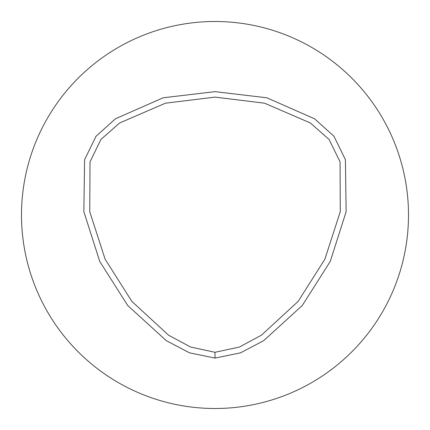 <?xml version="1.0" encoding="UTF-8"?>
<svg xmlns="http://www.w3.org/2000/svg" width="430" height="430" viewBox="0 0 430 430"><rect width="100%" height="100%" fill="white"/><g stroke="black" fill="none" stroke-linecap="round" stroke-linejoin="round"><path stroke-width="0.64" d="M215 352.288L190.587 347.01L168.571 335.19L131.849 301.387L105.119 259.199L89.746 211.694L90.015 161.9L100.889 139.497L119.631 122.975L165.41 103.2L215 97.11L264.59 103.2L310.369 122.975L329.106 139.503L340.065 161.89L340.27 211.694L324.881 259.199L298.151 301.387L261.429 335.185L239.413 347.048L215 352.288L214.995 358.093L189.426 352.799L166.286 340.646L127.721 305.51L99.749 261.424L83.855 211.71L84.597 159.67L96.03 136.267L115.45 118.793L163.158 97.787L215.005 91.649L266.858 97.787L314.567 118.798L333.981 136.278L345.408 159.686L346.139 211.721L330.245 261.435L302.269 305.52L263.697 340.651L240.558 352.831L214.995 358.093M215 21.5A193.5 193.5 0 0 1 382.576 311.75A193.5 193.5 0 0 1 47.424 311.75A193.5 193.5 0 0 1 215 21.5"/></g></svg>
